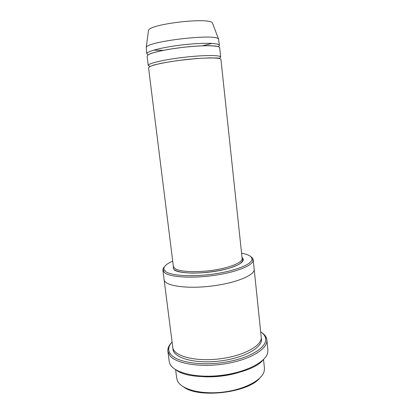 <?xml version="1.0" encoding="UTF-8"?>
<svg xmlns="http://www.w3.org/2000/svg" width="414" height="414" viewBox="0 0 414 414"><rect width="100%" height="100%" fill="white"/><g stroke="black" fill="none" stroke-linecap="round" stroke-linejoin="round"><path stroke-width="0.62" d="M148.264 65.484L147.099 56.154L148.316 54.751C152.533 52.138 170.221 48.531 188.132 46.808C206.063 45.059 219.668 45.602 219.694 47.755L220.688 57.106C220.797 55.021 204.009 54.979 184.018 57.308C164.022 59.606 147.684 63.482 148.264 65.484L150.054 66.478M219.498 58.317L220.688 57.106M172.716 261.146C166.081 264.054 163.183 266.895 164.011 269.664L165.657 271.574C171.21 275.781 192.324 277.069 213.738 274.016C235.168 270.994 251.484 264.458 251.986 259.485C252.157 256.602 248.685 254.501 241.564 253.182M203.481 376.719C215.208 377.289 226.717 375.959 238.003 372.724M263.527 359.497L264.422 368.139L264.23 371.027C262.388 380.016 244.415 389.683 222.758 392.151C201.111 394.692 181.404 389.383 177.559 381.056L176.711 378.287L175.608 369.671M259.588 378.282C247.588 392.891 198.756 398.542 183.733 387.059M164.451 266.756C163.287 267.946 162.764 269.1 162.893 270.218L164.736 272.857C170.392 277.214 192.044 278.581 214.022 275.434C236.021 272.329 252.716 265.586 253.182 260.458L253.197 259.769C253.068 258.652 252.297 257.648 250.889 256.752M173.383 266.492L148.554 67.813L149.796 66.607C154.044 64.341 171.707 60.993 189.55 59.218C207.419 57.427 220.947 57.634 220.936 59.435L242.138 258.538L242.661 260.334L242.423 261.353L239.846 263.775C238.309 264.794 235.204 266.135 230.531 267.796C221.562 270.663 205.344 273.199 192.112 273.09C183.319 272.805 177.378 271.708 174.289 269.799L173.28 268.36L173.383 266.492L174.967 268.598C179.681 271.889 196.883 272.702 213.676 270.135C230.489 267.599 242.728 262.373 242.138 258.538M218.432 46.725L219.446 45.411C219.513 42.942 202.632 42.538 182.579 44.872C162.521 47.18 146.178 51.429 146.81 53.815L148.119 54.871L151.006 53.406L157.894 51.471L168.281 49.395L183.609 47.232L198.782 45.938L208.806 45.664L215.466 45.995L218.432 46.746M219.446 45.411L218.483 38.952C215.616 33.425 147.798 41.271 146.266 47.305L146.81 53.815M153.599 50.172L163.582 50.311M202.311 45.835L211.999 43.413M212.77 23.815L212.429 22.915C209.448 17.057 150.065 23.924 148.497 30.315L148.372 31.267M172.074 342.011C170.123 344.132 169.026 346.275 168.783 348.428C168.565 350.565 169.264 352.593 170.894 354.519C177.466 362.68 203.491 366.38 228.14 361.681C252.83 357.059 268.634 345.716 265.322 337.26C264.593 335.216 263.04 333.384 260.654 331.759M254.17 269.136L261.208 337.094C262.523 345.571 243.396 356.164 218.918 358.943C194.445 361.826 173.409 355.885 172.752 347.33L164.089 279.559M263.232 359.787C250.589 375.979 191.972 382.759 175.966 369.883M164.099 279.641C164.415 285.66 185.534 289.112 210.498 286.188C235.468 283.331 255.247 275.15 254.175 269.219C255.247 275.15 235.468 283.331 210.498 286.188C185.534 289.112 164.415 285.66 164.099 279.641L162.893 270.218M171.308 342.895C169.274 345.095 168.125 347.315 167.867 349.551L167.882 351.315L169.994 355.807C176.483 363.901 201.483 367.844 226.106 363.647C250.76 359.523 268.091 348.609 266.859 339.863L266.476 338.14C265.726 336.064 264.148 334.201 261.741 332.546L261.601 332.452M266.859 339.863L267.889 349.933L267.801 352.221C266.497 361.764 245.978 372.564 220.822 375.436C195.677 378.386 173.238 372.553 169.787 363.564L169.181 361.355L167.882 351.315M174.051 269.876C179.272 273.649 200.138 274.218 218.514 270.756C236.948 267.335 247.075 261.141 242.024 257.508M261.234 338.109C264.054 346.787 244.715 358.208 219.166 361.106C193.628 364.118 172.193 357.417 172.959 348.324M164.011 269.664L163.064 270.885M251.986 259.485L253.182 260.458M148.497 30.315L146.266 47.305M212.429 22.915L218.483 38.952M149.744 66.633L153.573 65.076L162.397 63.047L177.487 60.589L196.697 58.529L209.443 57.872L216.977 58.007C219.342 58.198 220.186 58.384 219.513 58.56M254.175 269.219L253.197 259.769M168.783 348.428L167.867 349.551M265.322 337.26L266.476 338.14"/></g></svg>

